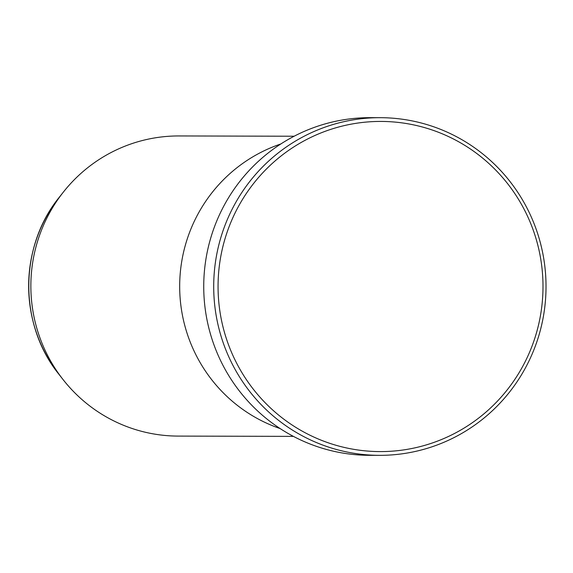 <?xml version="1.0" encoding="UTF-8"?>
<svg xmlns="http://www.w3.org/2000/svg" width="573" height="573" viewBox="0 0 573 573"><rect width="100%" height="100%" fill="white"/><g stroke="black" fill="none" stroke-linecap="round" stroke-linejoin="round"><path stroke-width="0.86" d="M335.355 445.085A165.081 162.467 90.1 0 0 536.593 332.397A165.081 162.467 90.1 0 0 425.696 127.937A165.081 162.467 90.1 0 0 224.466 240.631A165.081 162.467 90.1 0 0 335.355 445.085M426.061 124.334A168.827 166.163 -89.9 0 1 544.35 310.408A168.827 166.163 -89.9 0 1 379.448 455.342A168.827 166.163 -89.9 0 1 333.665 448.688A168.827 166.163 -89.9 0 1 215.376 262.613A168.827 166.163 -89.9 0 1 380.279 117.68A168.827 166.163 -89.9 0 1 426.061 124.334M380.279 117.68L370.308 117.658A168.827 166.163 90.1 0 0 205.406 262.592A168.827 166.163 90.1 0 0 323.702 448.666A168.827 166.163 90.1 0 0 369.485 455.32L379.448 455.342M280.849 143.959A150.069 147.698 90.1 0 0 179.678 286.02A150.069 147.698 90.1 0 0 280.147 428.583A150.069 147.698 90.1 0 1 179.678 286.02A150.069 147.698 90.1 0 1 280.849 143.959M294.142 136.231L178.919 135.951A150.069 147.698 90.1 0 0 63.417 192.034A150.069 147.698 90.1 0 0 62.958 379.441A150.069 147.698 90.1 0 0 137.491 430.18A150.069 147.698 90.1 0 0 178.189 436.089L293.405 436.375M63.417 192.034L59.485 197.005A142.09 139.841 90.1 0 0 59.048 374.448L62.958 379.441M59.485 197.005C18.766 246.669 18.572 324.583 59.048 374.448"/></g></svg>
